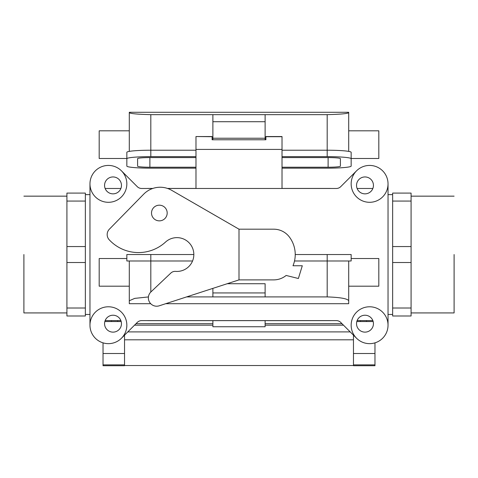<?xml version="1.0" encoding="UTF-8"?>
<svg xmlns="http://www.w3.org/2000/svg" width="478" height="478" viewBox="0 0 478 478"><rect width="100%" height="100%" fill="white"/><g stroke="black" fill="none" stroke-linecap="round" stroke-linejoin="round"><path stroke-width="0.72" d="M356.534 323.678A8.449 8.449 0 0 1 369.213 316.358A8.449 8.449 0 0 1 369.213 330.997A8.449 8.449 0 0 1 356.534 323.678A8.449 8.449 0 0 1 369.213 316.358A8.449 8.449 0 0 1 369.213 330.997A8.449 8.449 0 0 1 356.534 323.678M356.534 185.398A8.449 8.449 0 0 0 369.213 192.718A8.449 8.449 0 0 0 369.213 178.079A8.449 8.449 0 0 0 356.534 185.398A8.449 8.449 0 0 0 369.213 192.718A8.449 8.449 0 0 0 369.213 178.079A8.449 8.449 0 0 0 356.534 185.398M148.353 320.636A21.54 21.54 0 0 1 147.2 320.607A21.54 21.54 0 0 0 148.353 320.636L329.647 320.636L148.353 320.636M330.8 320.607A21.54 21.54 0 0 1 329.647 320.636A21.54 21.54 0 0 0 330.8 320.607M329.647 188.44A21.54 21.54 0 0 1 330.8 188.469A21.54 21.54 0 0 0 329.647 188.44L282.02 188.44L329.647 188.44M148.353 188.44L152.841 188.44L148.353 188.44A21.54 21.54 0 0 0 147.2 188.469A21.54 21.54 0 0 1 148.353 188.44M167.509 188.44L195.98 188.44L167.509 188.44M392.641 246.558L392.641 262.518L411.08 262.518L411.08 246.558L392.641 246.558L392.641 308.011L411.08 308.011L411.08 315.994L411.08 193.082L392.641 193.082L392.641 201.065L411.08 201.065L411.08 193.082L392.641 193.082L392.641 246.558L411.08 246.558L411.08 201.065L392.641 201.065L392.641 246.558M454.1 254.535L454.1 312.923L454.1 254.535M392.641 308.011L392.641 315.994L411.08 315.994L392.641 315.994L392.641 308.011L411.08 308.011L411.08 262.518L392.641 262.518L392.641 308.011M388.034 194.618L392.641 194.618L388.034 194.618M85.359 201.065L85.359 193.082L66.92 193.082L66.92 201.065L85.359 201.065L85.359 193.082L66.92 193.082L66.92 262.518L85.359 262.518L85.359 246.558L66.92 246.558L66.92 315.994L85.359 315.994L85.359 308.011L66.92 308.011L66.92 315.994L85.359 315.994L85.359 201.065L66.92 201.065L66.92 246.558L85.359 246.558L85.359 201.065M23.9 254.535L23.9 312.923L23.9 254.535M89.966 194.618L85.359 194.618L89.966 194.618M265.887 136.702L265.887 139.779L212.113 139.779L265.887 139.779L265.887 136.541L282.02 136.702L282.02 188.469L282.02 149.417L195.98 149.417L195.98 188.469L195.98 136.702L195.98 149.417L282.02 149.417L282.02 136.702L265.887 136.702M282.02 136.541L265.887 136.541L282.02 136.541M212.113 136.702L212.113 139.779L212.113 136.702L195.98 136.541L212.113 136.702M137.288 322.405A6.148 6.148 0 0 1 141.631 320.607L336.369 320.607A6.148 6.148 0 0 1 340.712 322.405L356.558 338.251L340.712 322.405A6.148 6.148 0 0 0 336.369 320.607L141.631 320.607A6.148 6.148 0 0 0 137.288 322.405L121.442 338.251L137.288 322.405M141.631 188.469A6.148 6.148 0 0 1 137.288 186.671L121.442 170.825L137.288 186.671A6.148 6.148 0 0 0 141.631 188.469L152.751 188.469L141.631 188.469M340.712 186.671A6.148 6.148 0 0 1 336.369 188.469L167.599 188.469L336.369 188.469A6.148 6.148 0 0 0 340.712 186.671L356.558 170.825L340.712 186.671M121.466 185.398A8.449 8.449 0 0 1 108.787 192.718A8.449 8.449 0 0 1 108.787 178.079A8.449 8.449 0 0 1 121.466 185.398A8.449 8.449 0 0 1 108.787 192.718A8.449 8.449 0 0 1 108.787 178.079A8.449 8.449 0 0 1 121.466 185.398M108.404 202.302A18.439 18.439 0 0 1 92.439 174.643A18.439 18.439 0 0 1 124.37 174.643A18.439 18.439 0 0 1 108.404 202.302A18.439 18.439 0 0 1 92.439 174.643A18.439 18.439 0 0 1 124.37 174.643A18.439 18.439 0 0 1 108.404 202.302M121.466 323.678A8.449 8.449 0 0 0 108.787 316.358A8.449 8.449 0 0 0 108.787 330.997A8.449 8.449 0 0 0 121.466 323.678A8.449 8.449 0 0 0 108.787 316.358A8.449 8.449 0 0 0 108.787 330.997A8.449 8.449 0 0 0 121.466 323.678M108.404 343.652A18.439 18.439 0 0 1 92.439 315.994A18.439 18.439 0 0 1 124.37 315.994A18.439 18.439 0 0 1 108.404 343.652A18.439 18.439 0 0 1 92.439 315.994A18.439 18.439 0 0 1 124.37 315.994A18.439 18.439 0 0 1 108.404 343.652M369.596 202.302A18.439 18.439 0 0 1 353.63 174.643A18.439 18.439 0 0 1 385.561 174.643A18.439 18.439 0 0 1 369.596 202.302A18.439 18.439 0 0 1 353.63 174.643A18.439 18.439 0 0 1 385.561 174.643A18.439 18.439 0 0 1 369.596 202.302M89.966 325.213L89.966 183.863L89.966 325.213M388.034 183.863L388.034 325.213L388.034 183.863M369.596 343.652A18.439 18.439 0 0 1 353.63 315.994A18.439 18.439 0 0 1 385.561 315.994A18.439 18.439 0 0 1 369.596 343.652A18.439 18.439 0 0 1 353.63 315.994A18.439 18.439 0 0 1 385.561 315.994A18.439 18.439 0 0 1 369.596 343.652M121.191 321.539L104.837 321.539M360.376 320.607L360.376 321.539L373.163 321.539M353.463 335.156L353.463 365.718L374.973 365.718L374.973 342.851M356.809 321.539L360.376 321.539M124.537 365.521L353.463 365.521M103.027 342.851L103.027 365.718L124.537 365.718L124.537 364.869L103.027 364.869M124.537 335.156L124.537 364.869M117.624 320.607L117.624 321.539M111.476 320.607L111.476 321.539M124.537 339.81L353.463 339.81M127.799 331.893L350.201 331.893M366.524 320.607L366.524 321.539M212.883 320.636L212.883 326.749L265.117 326.749L265.117 320.636M282.02 150.217L327.191 150.217L327.191 156.647L282.02 156.647M282.02 168.166L327.191 168.166A23.966 2.091 0 0 0 351.157 166.075L351.157 152.309A23.966 2.091 180 0 0 327.191 150.217L327.191 114.654C340.33 114.308 347.5 113.662 348.701 112.706L348.701 112.282L129.299 112.282L129.299 120.044M265.117 139.779L265.117 121.711L212.883 121.711L212.883 139.779M129.299 112.282L129.299 112.706C130.5 113.662 137.67 114.308 150.809 114.654L150.809 150.217A23.966 2.091 0 0 0 126.843 152.309L126.843 158.738A23.966 2.091 0 0 1 150.809 156.647L195.98 156.647M150.809 156.647L150.809 150.217L195.98 150.217M150.809 114.654L265.117 114.654L265.117 121.711M348.701 112.706L348.701 151.389M282.02 167.228L328.111 167.228A12.291 1.07 180 0 0 340.402 166.153L340.402 158.654A12.291 1.07 0 0 0 328.111 157.585L282.02 157.585M351.157 158.738A23.966 2.091 180 0 0 327.191 156.647M265.117 114.654L327.191 114.654M149.889 167.228L149.889 157.585A12.291 1.07 180 0 0 137.598 158.654L137.598 166.153A12.291 1.07 0 0 0 149.889 167.228L195.98 167.228M126.843 158.738L126.843 166.075A23.966 2.091 180 0 0 150.809 168.166L195.98 168.166M126.843 158.481L99.185 158.481L99.185 130.823L129.299 130.823M149.889 157.585L195.98 157.585M129.299 112.706L129.299 151.389M212.883 114.654L212.883 121.711M351.157 158.481L378.815 158.481L378.815 130.823L348.701 130.823M85.359 262.518L66.92 262.518L66.92 308.011L85.359 308.011L85.359 262.518M239 279.887L239 229.189L273.721 229.189A19.592 19.592 0 0 1 289.393 237.022A29.194 29.194 0 0 1 292.99 265.756L302.299 265.756L298.374 278.507L286.137 275.453A19.592 19.592 0 0 1 273.721 279.887L239 279.887L159.21 305.812A8.299 8.299 0 0 1 150.946 291.897L170.861 273.046A6.148 6.148 0 0 1 175.575 271.385A16.903 16.903 0 0 0 192.915 249.044A16.903 16.903 0 0 0 165.508 242.077A39.949 39.949 0 0 1 109.223 239.789A7.684 7.684 0 0 1 109.372 229.183L143.717 194.152A23.046 23.046 0 0 1 171.698 190.328L239 229.189M167.186 213.027A7.833 7.833 0 0 0 159.347 205.187A7.833 7.833 0 0 0 151.514 213.027A7.833 7.833 0 0 0 159.347 220.86A7.833 7.833 0 0 0 167.186 213.027M165.705 303.703L348.701 303.703L348.701 260.988M348.701 300.746C347.5 298.648 340.33 297.37 327.191 296.91L327.191 254.535L295.231 254.535M294.514 260.988L351.157 260.988L351.157 254.535L327.191 254.535M150.809 292.028L150.809 254.535L126.843 254.535L126.843 260.988L192.55 260.988M150.695 303.703L129.299 303.703L129.299 300.746L134.736 298.374L148.407 296.94M186.617 296.91L327.191 296.91M129.299 300.746L129.299 260.988M129.299 286.191L99.185 286.191L99.185 258.532L126.843 258.532M150.809 254.535L193.829 254.535M348.701 286.191L378.815 286.191L378.815 258.532L351.157 258.532M265.117 296.91L265.117 283.729L227.175 283.729M212.883 296.91L212.883 288.377M265.117 292.948L212.883 292.948M134.521 325.171L212.883 325.171M265.117 325.171L343.479 325.171M353.463 353.505L374.973 353.505M353.463 364.869L374.973 364.869M124.537 353.505L103.027 353.505M265.117 138.232L212.883 138.232M328.111 167.228L328.111 157.585M372.858 188.469L357.114 188.469L372.858 188.469M372.858 320.607L357.114 320.607L372.858 320.607M411.08 312.923L454.1 312.923L411.08 312.923M411.08 196.153L454.1 196.153L411.08 196.153M388.034 314.458L392.641 314.458L388.034 314.458M66.92 196.153L23.9 196.153L66.92 196.153M66.92 312.923L23.9 312.923L66.92 312.923M89.966 314.458L85.359 314.458L89.966 314.458M195.98 136.541L212.113 136.541L195.98 136.541M105.142 320.607L120.886 320.607L105.142 320.607M105.142 188.469L120.886 188.469L105.142 188.469M135.985 323.702L212.883 323.702M265.117 323.702L342.015 323.702"/></g></svg>
